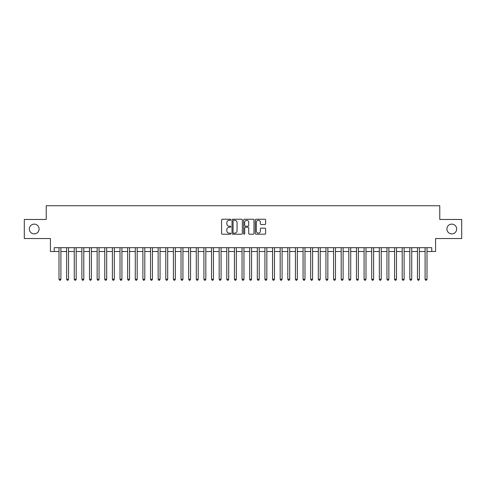 <?xml version="1.0" encoding="UTF-8"?>
<svg xmlns="http://www.w3.org/2000/svg" width="486" height="486" viewBox="0 0 486 486"><rect width="100%" height="100%" fill="white"/><g stroke="black" fill="none" stroke-linecap="round" stroke-linejoin="round"><path stroke-width="0.73" d="M230.795 219.757A0.522 0.522 0 0 0 230.273 219.229L222.321 219.229A0.747 0.747 0 0 0 221.573 219.982L221.573 233.456A0.747 0.747 0 0 0 222.321 234.203L230.273 234.203A0.522 0.522 0 0 0 230.795 233.681A0.522 0.522 0 0 0 230.273 233.152L229.246 233.152A2.394 2.394 0 0 1 226.847 230.759L226.847 229.635A2.394 2.394 0 0 1 229.246 227.241L230.273 227.241A0.522 0.522 0 0 0 230.795 226.719A0.522 0.522 0 0 0 230.273 226.19L229.246 226.19A2.394 2.394 0 0 1 226.847 223.797L226.847 222.673A2.394 2.394 0 0 1 229.246 220.28L230.273 220.28A0.522 0.522 0 0 0 230.795 219.757M446.901 229.003A4.878 4.878 0 0 0 451.786 233.888A4.878 4.878 0 0 0 456.664 229.003A4.878 4.878 0 0 0 451.786 224.125A4.878 4.878 0 0 0 446.901 229.003M29.336 229.003A4.878 4.878 0 0 0 34.214 233.888A4.878 4.878 0 0 0 39.099 229.003A4.878 4.878 0 0 0 34.214 224.125A4.878 4.878 0 0 0 29.336 229.003M264.876 224.508A0.747 0.747 0 0 0 265.629 223.76L265.629 219.982A0.747 0.747 0 0 0 264.876 219.229L256.043 219.229A0.747 0.747 0 0 0 255.296 219.982L255.296 233.456A0.747 0.747 0 0 0 256.043 234.203L264.876 234.203A0.747 0.747 0 0 0 265.629 233.456L265.629 228.888A0.747 0.747 0 0 0 264.876 228.141L261.097 228.141A0.747 0.747 0 0 0 260.35 228.888L260.35 231.154A2.005 2.005 0 0 1 258.345 233.152A2.005 2.005 0 0 1 256.347 231.154L256.347 222.278A2.005 2.005 0 0 1 258.345 220.28A2.005 2.005 0 0 1 260.35 222.278L260.35 223.76A0.747 0.747 0 0 0 261.097 224.508L264.876 224.508M54.238 251.505L54.238 247.69L431.762 247.69L431.762 251.505L435.578 251.505L435.578 238.541L461.7 238.541L461.7 219.472L439.775 219.472L439.775 205.742L46.225 205.742L46.225 219.472L24.3 219.472L24.3 238.541L50.423 238.541L50.423 251.505L59 251.505M242.344 219.982A0.747 0.747 0 0 0 241.597 219.229L232.764 219.229A0.747 0.747 0 0 0 232.016 219.982L232.016 233.456A0.747 0.747 0 0 0 232.764 234.203L241.597 234.203A0.747 0.747 0 0 0 242.344 233.456L242.344 219.982M244.403 219.229L253.236 219.229A0.747 0.747 0 0 1 253.984 219.982L253.984 233.456A0.747 0.747 0 0 1 253.236 234.203L249.458 234.203A0.747 0.747 0 0 1 248.71 233.456L248.71 227.989A0.747 0.747 0 0 0 247.957 227.241L245.454 227.241A0.747 0.747 0 0 0 244.701 227.989L244.701 233.681A0.522 0.522 0 0 1 244.179 234.203A0.522 0.522 0 0 1 243.656 233.681L243.656 219.982A0.747 0.747 0 0 1 244.403 219.229M60.908 251.505L66.631 251.505M68.538 251.505L74.255 251.505M76.162 251.505L81.885 251.505M83.792 251.505L89.509 251.505M91.417 251.505L97.139 251.505M99.041 251.505L104.763 251.505M106.671 251.505L112.388 251.505M114.295 251.505L120.018 251.505M121.925 251.505L127.642 251.505M129.549 251.505L135.272 251.505M137.18 251.505L142.896 251.505M144.804 251.505L150.526 251.505M152.434 251.505L158.15 251.505M160.058 251.505L165.781 251.505M167.682 251.505L173.405 251.505M175.312 251.505L181.029 251.505M182.936 251.505L188.659 251.505M190.567 251.505L196.283 251.505M198.191 251.505L203.913 251.505M205.821 251.505L211.538 251.505M213.445 251.505L219.168 251.505M221.075 251.505L226.792 251.505M228.699 251.505L234.422 251.505M236.324 251.505L242.046 251.505M243.954 251.505L249.676 251.505M251.578 251.505L257.301 251.505M259.208 251.505L264.925 251.505M266.832 251.505L272.555 251.505M274.462 251.505L280.179 251.505M282.087 251.505L287.809 251.505M289.717 251.505L295.433 251.505M297.341 251.505L303.064 251.505M304.971 251.505L310.688 251.505M312.595 251.505L318.318 251.505M320.219 251.505L325.942 251.505M327.85 251.505L333.566 251.505M335.474 251.505L341.196 251.505M343.104 251.505L348.82 251.505M350.728 251.505L356.451 251.505M358.358 251.505L364.075 251.505M365.982 251.505L371.705 251.505M373.613 251.505L379.329 251.505M381.237 251.505L386.959 251.505M388.861 251.505L394.583 251.505M396.491 251.505L402.208 251.505M404.115 251.505L409.838 251.505M411.745 251.505L417.462 251.505M419.369 251.505L425.092 251.505M427 251.505L431.762 251.505M233.584 220.28A0.522 0.522 0 0 0 233.061 220.802L233.061 232.63A0.522 0.522 0 0 0 233.584 233.152L234.671 233.152A2.394 2.394 0 0 0 237.065 230.759L237.065 222.673A2.394 2.394 0 0 0 234.671 220.28L233.584 220.28M248.71 222.321A2.005 2.005 0 0 0 246.706 220.316A2.005 2.005 0 0 0 244.701 222.321L244.701 225.443A0.747 0.747 0 0 0 245.454 226.19L247.957 226.19A0.747 0.747 0 0 0 248.71 225.443L248.71 222.321M60.908 247.69L60.908 279.268L59 279.268L59 247.69M60.908 279.268L60.337 280.258L59.571 280.258L59 279.268M68.538 247.69L68.538 279.268L66.631 279.268L66.631 247.69M68.538 279.268L67.961 280.258L67.202 280.258L66.631 279.268M76.162 247.69L76.162 279.268L74.255 279.268L74.255 247.69M76.162 279.268L75.591 280.258L74.826 280.258L74.255 279.268M83.792 247.69L83.792 279.268L81.885 279.268L81.885 247.69M83.792 279.268L83.215 280.258L82.456 280.258L81.885 279.268M91.417 247.69L91.417 279.268L89.509 279.268L89.509 247.69M91.417 279.268L90.846 280.258L90.08 280.258L89.509 279.268M99.041 247.69L99.041 279.268L97.139 279.268L97.139 247.69M99.041 279.268L98.47 280.258L97.71 280.258L97.139 279.268M106.671 247.69L106.671 279.268L104.763 279.268L104.763 247.69M106.671 279.268L106.1 280.258L105.334 280.258L104.763 279.268M114.295 247.69L114.295 279.268L112.388 279.268L112.388 247.69M114.295 279.268L113.724 280.258L112.965 280.258L112.388 279.268M121.925 247.69L121.925 279.268L120.018 279.268L120.018 247.69M121.925 279.268L121.354 280.258L120.589 280.258L120.018 279.268M129.549 247.69L129.549 279.268L127.642 279.268L127.642 247.69M129.549 279.268L128.978 280.258L128.213 280.258L127.642 279.268M137.18 247.69L137.18 279.268L135.272 279.268L135.272 247.69M137.18 279.268L136.602 280.258L135.843 280.258L135.272 279.268M144.804 247.69L144.804 279.268L142.896 279.268L142.896 247.69M144.804 279.268L144.233 280.258L143.467 280.258L142.896 279.268M152.434 247.69L152.434 279.268L150.526 279.268L150.526 247.69M152.434 279.268L151.857 280.258L151.097 280.258L150.526 279.268M160.058 247.69L160.058 279.268L158.15 279.268L158.15 247.69M160.058 279.268L159.487 280.258L158.722 280.258L158.15 279.268M167.682 247.69L167.682 279.268L165.781 279.268L165.781 247.69M167.682 279.268L167.111 280.258L166.352 280.258L165.781 279.268M175.312 247.69L175.312 279.268L173.405 279.268L173.405 247.69M175.312 279.268L174.741 280.258L173.976 280.258L173.405 279.268M182.936 247.69L182.936 279.268L181.029 279.268L181.029 247.69M182.936 279.268L182.365 280.258L181.606 280.258L181.029 279.268M190.567 247.69L190.567 279.268L188.659 279.268L188.659 247.69M190.567 279.268L189.996 280.258L189.23 280.258L188.659 279.268M198.191 247.69L198.191 279.268L196.283 279.268L196.283 247.69M198.191 279.268L197.62 280.258L196.86 280.258L196.283 279.268M205.821 247.69L205.821 279.268L203.913 279.268L203.913 247.69M205.821 279.268L205.25 280.258L204.485 280.258L203.913 279.268M213.445 247.69L213.445 279.268L211.538 279.268L211.538 247.69M213.445 279.268L212.874 280.258L212.109 280.258L211.538 279.268M221.075 247.69L221.075 279.268L219.168 279.268L219.168 247.69M221.075 279.268L220.498 280.258L219.739 280.258L219.168 279.268M228.699 247.69L228.699 279.268L226.792 279.268L226.792 247.69M228.699 279.268L228.128 280.258L227.363 280.258L226.792 279.268M236.324 247.69L236.324 279.268L234.422 279.268L234.422 247.69M236.324 279.268L235.753 280.258L234.993 280.258L234.422 279.268M243.954 247.69L243.954 279.268L242.046 279.268L242.046 247.69M243.954 279.268L243.383 280.258L242.617 280.258L242.046 279.268M251.578 247.69L251.578 279.268L249.676 279.268L249.676 247.69M251.578 279.268L251.007 280.258L250.247 280.258L249.676 279.268M259.208 247.69L259.208 279.268L257.301 279.268L257.301 247.69M259.208 279.268L258.637 280.258L257.872 280.258L257.301 279.268M266.832 247.69L266.832 279.268L264.925 279.268L264.925 247.69M266.832 279.268L266.261 280.258L265.502 280.258L264.925 279.268M274.462 247.69L274.462 279.268L272.555 279.268L272.555 247.69M274.462 279.268L273.891 280.258L273.126 280.258L272.555 279.268M282.087 247.69L282.087 279.268L280.179 279.268L280.179 247.69M282.087 279.268L281.516 280.258L280.75 280.258L280.179 279.268M289.717 247.69L289.717 279.268L287.809 279.268L287.809 247.69M289.717 279.268L289.14 280.258L288.38 280.258L287.809 279.268M297.341 247.69L297.341 279.268L295.433 279.268L295.433 247.69M297.341 279.268L296.77 280.258L296.004 280.258L295.433 279.268M304.971 247.69L304.971 279.268L303.064 279.268L303.064 247.69M304.971 279.268L304.394 280.258L303.635 280.258L303.064 279.268M312.595 247.69L312.595 279.268L310.688 279.268L310.688 247.69M312.595 279.268L312.024 280.258L311.259 280.258L310.688 279.268M320.219 247.69L320.219 279.268L318.318 279.268L318.318 247.69M320.219 279.268L319.648 280.258L318.889 280.258L318.318 279.268M327.85 247.69L327.85 279.268L325.942 279.268L325.942 247.69M327.85 279.268L327.278 280.258L326.513 280.258L325.942 279.268M335.474 247.69L335.474 279.268L333.566 279.268L333.566 247.69M335.474 279.268L334.903 280.258L334.143 280.258L333.566 279.268M343.104 247.69L343.104 279.268L341.196 279.268L341.196 247.69M343.104 279.268L342.533 280.258L341.767 280.258L341.196 279.268M350.728 247.69L350.728 279.268L348.82 279.268L348.82 247.69M350.728 279.268L350.157 280.258L349.398 280.258L348.82 279.268M358.358 247.69L358.358 279.268L356.451 279.268L356.451 247.69M358.358 279.268L357.787 280.258L357.022 280.258L356.451 279.268M365.982 247.69L365.982 279.268L364.075 279.268L364.075 247.69M365.982 279.268L365.411 280.258L364.646 280.258L364.075 279.268M373.613 247.69L373.613 279.268L371.705 279.268L371.705 247.69M373.613 279.268L373.035 280.258L372.276 280.258L371.705 279.268M381.237 247.69L381.237 279.268L379.329 279.268L379.329 247.69M381.237 279.268L380.666 280.258L379.9 280.258L379.329 279.268M388.861 247.69L388.861 279.268L386.959 279.268L386.959 247.69M388.861 279.268L388.29 280.258L387.53 280.258L386.959 279.268M396.491 247.69L396.491 279.268L394.583 279.268L394.583 247.69M396.491 279.268L395.92 280.258L395.154 280.258L394.583 279.268M404.115 247.69L404.115 279.268L402.208 279.268L402.208 247.69M404.115 279.268L403.544 280.258L402.785 280.258L402.208 279.268M411.745 247.69L411.745 279.268L409.838 279.268L409.838 247.69M411.745 279.268L411.174 280.258L410.409 280.258L409.838 279.268M419.369 247.69L419.369 279.268L417.462 279.268L417.462 247.69M419.369 279.268L418.798 280.258L418.039 280.258L417.462 279.268M427 247.69L427 279.268L425.092 279.268L425.092 247.69M427 279.268L426.429 280.258L425.663 280.258L425.092 279.268"/></g></svg>
